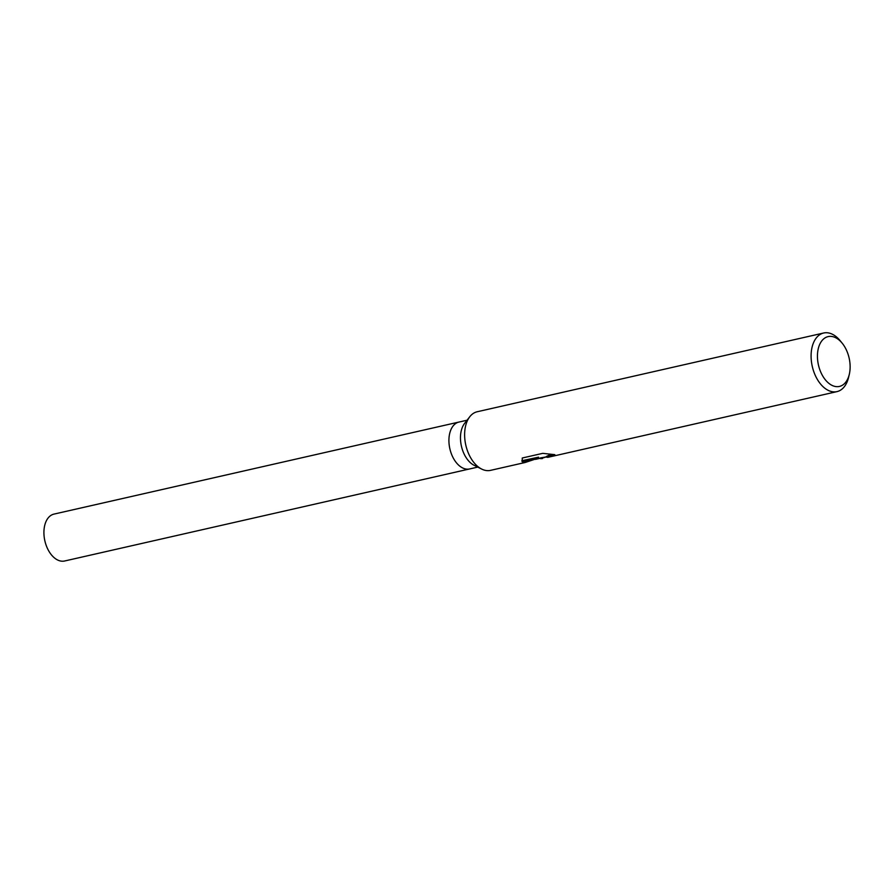 <?xml version="1.0" encoding="UTF-8"?>
<svg xmlns="http://www.w3.org/2000/svg" width="894" height="894" viewBox="0 0 894 894"><rect width="100%" height="100%" fill="white"/><g stroke="black" fill="none" stroke-linecap="round" stroke-linejoin="round"><path stroke-width="1.34" d="M525.169 462.489L490.504 470.367A30.05 18.506 -102.8 0 1 481.654 469.059L474.088 465.282A24.037 14.807 -102.8 0 1 461.416 446.151A24.037 14.807 -102.8 0 1 464.578 423.432L469.763 416.749A30.05 18.506 -102.8 0 1 474.625 412.67A30.05 18.506 -102.8 0 1 477.184 411.754L823.665 333.004A30.05 18.506 -102.8 0 1 840.259 340.815L842.237 343.251A25.546 15.723 -102.8 0 1 849.3 374.34A25.546 15.723 -102.8 0 1 841.623 385.649A25.546 15.723 -102.8 0 1 819.44 368.607A25.546 15.723 -102.8 0 1 825.944 337.384A25.546 15.723 -102.8 0 1 842.237 343.251M477.742 467.104L469.629 468.948A24.037 14.807 -102.8 0 1 450.297 450.487A24.037 14.807 -102.8 0 1 456.923 422.784A24.037 14.807 -102.8 0 1 458.968 422.057L467.081 420.214M481.654 469.059A30.05 18.506 -102.8 0 1 465.808 445.156A30.05 18.506 -102.8 0 1 469.763 416.749M540.613 458.656L540.367 457.918L546.502 456.868L540.613 458.656L542.457 458.555M849.3 374.34L848.574 377.391A30.05 18.506 -102.8 0 1 839.544 390.7A30.05 18.506 -102.8 0 1 836.985 391.617A30.05 18.506 -102.8 0 1 812.814 368.54A30.05 18.506 -102.8 0 1 821.094 333.92A30.05 18.506 -102.8 0 1 823.665 333.004M525.214 462.477L538.814 457.952L522.197 461.729L522.264 458.007L542.759 453.347L554.839 454.666L547.72 456.197L546.614 457.214L547.921 457.315L836.985 391.617M546.379 456.476L550.726 454.398M521.839 460.756L538.557 457.169L538.814 457.952M521.94 460.946L522.197 461.729M469.462 468.981L64.625 560.996A24.037 14.807 -102.8 0 1 45.292 542.546A24.037 14.807 -102.8 0 1 51.919 514.843A24.037 14.807 -102.8 0 1 53.964 514.106L458.812 422.091M535.417 459.382L540.479 458.231M546.614 457.225L546.368 456.476"/></g></svg>
